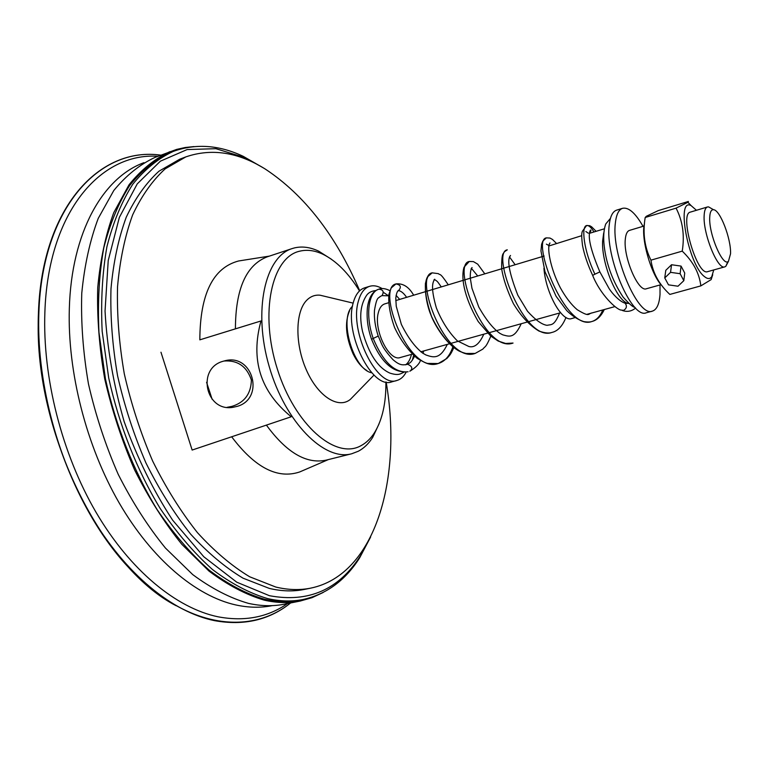 <?xml version="1.0" encoding="UTF-8"?>
<svg xmlns="http://www.w3.org/2000/svg" width="769" height="769" viewBox="0 0 769 769"><rect width="100%" height="100%" fill="white"/><g stroke="black" fill="none" stroke-linecap="round" stroke-linejoin="round"><path stroke-width="1.15" d="M628.85 303.447C617.997 303.361 601.32 264.113 602.617 241.12L603.703 232.949M411.463 354.394C410.319 359.267 408.377 362.757 405.628 364.842M227.028 407.339L231.969 406.359C244.504 402.572 250.982 393.795 251.396 380.049C246.782 366.371 237.621 360.027 223.904 361.026M237.323 406.34L232.747 407.359C205.583 411.896 196.412 368.428 223.029 361.286L224.942 360.767C252.895 353.211 265.132 398.4 237.323 406.34M593.976 231.959C591.044 227.191 588.564 225.057 586.555 225.557C581.22 226.422 583.517 250.204 594.918 274.197L592.649 275.379C600.185 294.498 616.642 309.945 621.246 310.09L623.678 310.349C626.706 308.359 627.196 305.995 625.139 303.246L623.784 302.707M378.213 336.063L371.542 339.264C381.078 362.459 393.267 373.292 408.099 371.763C394.708 373.205 383.058 362.055 373.148 338.312C365.198 315.55 368.409 291.96 378.809 289.192L378.646 289.25M388.681 295.815L382.01 295.623L380.347 296.411C378.348 298.747 376.964 295.748 374.465 310.407C373.984 318.308 375.234 326.844 378.204 336.024C382.097 344.195 380.963 346.319 392.882 359.565C399.284 365.15 402.206 365.342 407.147 364.41L407.589 364.246C412.117 366.227 412.982 368.486 410.175 371.023L409.973 371.119M380.347 296.411L378.406 297.949M594.918 274.197L599.858 271.89C590.371 249.444 587.266 235.497 590.534 229.998C591.323 230.383 590.938 231.325 589.41 232.824M376.031 290.519C371.831 290.922 368.745 292.451 366.775 295.085C360.555 304.12 359.142 316.232 362.526 331.42C368.784 353.894 377.925 367.784 389.931 373.119C399.082 376.012 400.428 373.561 403.879 372.292M413.664 295.219C408.973 286.962 403.11 283.194 396.073 283.905L395.939 283.944C375.983 287.712 408.06 374.368 438.215 363.535L427.631 363.429C425.901 363.141 422.431 361.44 417.192 358.344C408.089 350.404 400.553 340.129 394.574 327.517C390.075 314.732 388.172 303.707 388.883 294.44L391.2 287.962L395.939 283.944C400.822 284.828 401.629 287.135 398.361 290.865L398.313 290.519C397.102 291.528 396.256 294.114 395.785 298.276L396.246 306.293L401.36 324.393C407.772 337.389 414.837 346.934 422.546 353.038L425.93 354.97C433.581 357.662 440.003 359.488 447.337 344.368M660.004 284.953L660.023 294.354C659.331 304.072 656.793 309.667 652.42 311.109L646.335 312.762C632.022 319.625 604.886 256.442 609.221 225.038C610.182 216.435 612.643 211.475 616.603 210.148L622.621 208.293C628.686 207.082 635.482 213.1 643.009 226.336M406.138 372.158C403.812 376.608 400.755 379.377 396.958 380.453C377.358 388.451 349.126 331.679 358.325 301.361C360.546 293.066 364.333 288.048 369.668 286.299C373.571 285.155 377.762 285.924 382.231 288.625M661.032 284.674L646.412 288.75C638.308 292.547 623.092 257 625.322 239.072C625.822 234.045 627.216 231.152 629.494 230.392L644.028 226.028M727.878 261.652L725.811 266.324L724.831 266.843L707.663 271.64C697.05 276.436 678.883 213.724 690.399 212.1L707.48 206.967L708.585 206.89L711.921 208.803M724.831 266.843C717.823 270.38 702.895 233.68 704.144 215.599C704.375 210.523 705.49 207.649 707.48 206.967M396.958 380.453L391.854 381.837C372.158 389.854 343.916 333.217 353.211 302.919C355.451 294.633 359.258 289.605 364.621 287.856L369.668 286.299M709.729 217.291C709.979 212.071 711.238 209.543 713.517 209.716C720.024 209.726 731.223 238.861 730.55 253.76L728.464 261.297C723.004 267.525 708.634 234.045 709.729 217.291M652.42 311.109C638.241 317.943 611.144 254.606 615.354 223.183C616.277 214.57 618.699 209.61 622.621 208.293M548.72 246.032L581.662 235.698M574.924 317.655L571.694 318.549C562.177 322.451 545.596 292.854 543.933 268.227M412.194 354.192L400.332 357.508C389.249 361.997 373.378 329.959 378.338 312.647C379.559 307.802 381.712 304.88 384.788 303.89L388.499 302.775M681.055 266.093L684.737 273.043L683.824 280.666L680.123 273.706L681.055 266.093L671.539 264.738L670.549 272.341L664.752 277.936L665.781 270.332L671.539 264.738M680.123 273.706L670.549 272.341M664.752 277.936L668.492 284.847L677.989 286.222L683.824 280.666M696.454 210.283L691.148 205.65C675.797 196.854 688.159 264.373 704.385 276.552C707.518 279.137 709.97 279.185 711.738 276.686L713.747 269.938M662.119 285.895C651.132 275.215 640.49 237.659 644.47 223.606M676.066 208.139L687.919 202.266L688.38 201.459L658.235 210.619L646.402 216.252L645.201 217.492C642.596 232.872 644.509 247.099 650.939 260.162C652.843 273.043 659.148 284.463 669.847 294.421L700.838 285.885C699.348 273.197 693.148 261.614 682.238 251.136C684.756 235.266 682.699 220.934 676.066 208.139L645.201 217.492M712.719 274.725L711.152 279.599L700.838 285.885M682.238 251.136L650.939 260.162M371.773 372.792C353.596 369.927 338.648 319.02 352.298 306.447L352.49 306.245M353.855 395.785L350.328 399.419C338.331 409.262 318.049 396.458 306.495 370.235C294.796 344.156 295.2 311.628 306.802 300.179C310.609 296.373 315.05 294.71 320.125 295.219L325.047 296.392M379.069 423.825L372.686 437.388C368.716 443.636 363.939 448.25 358.344 451.23L351.712 453.768C324.403 461.506 285.193 422.335 269.179 366.457C252.838 310.676 265.017 256.615 292.23 248.55L267.131 256.865C246.118 265.065 235.545 289.057 235.42 328.844L199.834 339.84C200.046 294.056 212.975 267.775 238.601 260.979L241.351 260.547M266.401 425.113C286.539 452.605 306.427 464.293 326.056 460.16L351.712 453.768M302.294 470.839L299.747 471.935C277.609 479.385 254.923 467.667 231.671 436.782M212.119 399.246L206.582 382.318M160.971 352.221L192.144 450.057L291.23 416.769C260.403 391.652 250.319 359.719 260.989 320.971L199.834 339.84M292.23 248.55L294.46 247.906C302.179 246.099 310.263 247.185 318.712 251.175L331.362 259.211M235.42 328.844L260.989 320.971M385.884 381.972C386.134 402.908 382.356 419.787 374.551 432.591C370.764 438.551 366.207 442.934 360.863 445.751C335.659 460.025 294.835 425.074 277.301 368.918C259.393 312.896 271.736 257.096 299.756 251.175C307.091 249.416 314.79 250.425 322.855 254.222C336.303 260.874 348.511 273.11 359.498 290.942M386.153 382.03C402.629 477.924 375.657 574.722 310.811 588.112C299.814 590.361 288.135 590.006 275.792 587.045L249.675 576.779C231.873 566.042 214.445 551.315 197.393 532.581C180.888 511.731 165.998 487.911 152.695 461.131C140.65 433.12 131.182 404.023 124.299 373.849C119.089 343.695 116.84 314.627 117.542 286.654C119.926 259.903 124.953 235.987 132.633 214.907C141.611 195.816 152.454 180.475 165.143 168.882L185.829 156.895C211.59 148.061 238.073 152.108 265.267 169.055C304.476 194.98 335.947 235.545 359.7 290.749M296.872 600.656L284.617 604.146C273.235 606.433 261.191 606.183 248.483 603.377C230.114 598.109 211.533 588.516 192.75 574.616L165.46 548.066C148.013 526.64 132.278 502.09 118.253 474.425C105.564 445.434 95.635 415.279 88.464 383.952C83.081 352.625 80.851 322.384 81.764 293.249C84.455 265.363 89.954 240.399 98.24 218.377L113.793 190.51C126.135 175.457 139.91 164.403 155.117 157.357L176.62 149.417L185.185 147.513L193.903 146.591M323.143 592.495L312.022 597.686L300.17 601.05C288.904 603.319 276.965 603.021 264.363 600.176C246.138 594.812 227.682 585.122 208.995 571.079L181.82 544.298C164.422 522.699 148.715 497.956 134.681 470.08C121.973 440.887 111.995 410.531 104.747 379.002C99.278 347.482 96.932 317.078 97.721 287.798C100.287 259.778 105.632 234.728 113.764 212.638L129.077 184.723C141.256 169.67 154.867 158.645 169.911 151.656M272.351 605.616L272.207 605.645C260.749 607.952 248.627 607.721 235.862 604.963C196.201 596.196 151.983 559.505 119.041 502.695C86.253 445.828 67.412 371.956 69.325 308.715C71.402 232.142 103.027 177.601 143.832 162.72L143.966 162.672M287.548 603.559C267.602 617.353 244.427 621.765 218.021 616.796C176.582 608.202 130.345 570.771 96.029 512.298C61.856 453.768 42.458 377.454 44.881 312.166C48.13 211.802 100.797 152.377 157.914 156.28M38.883 312.339C42.487 206.371 100.374 146.495 160.836 155.155C100.057 146.427 42.016 206.63 38.45 312.57C34.605 402.062 73.411 509.559 129.75 568.704C186.098 628.09 249.954 635.809 290.624 602.954C269.333 620.054 243.984 625.956 214.57 620.66C172.496 612.105 125.52 574.318 90.665 515.105C55.964 455.844 36.316 378.492 38.883 312.339M310.811 588.112L304.409 589.41C293.364 591.669 281.646 591.332 269.256 588.391L243.062 578.182C225.211 567.493 207.745 552.815 190.654 534.147C174.14 513.365 159.231 489.632 145.937 462.928C133.902 434.994 124.453 405.984 117.599 375.887C112.418 345.8 110.217 316.799 110.976 288.884C113.408 262.181 118.493 238.303 126.231 217.243C135.286 198.181 146.187 182.839 158.943 171.227L179.725 159.221L185.829 156.895M370.024 538.185L360.517 555.718C338.937 589.631 308.58 602.963 269.429 595.706L236.756 582.191L203.795 556.756L172.621 520.142C153.367 490.718 137.199 457.863 124.145 421.585C113.399 384.337 107.035 347.482 105.045 311.022L108.227 260.499L119.349 217.406L137.238 183.897L160.385 161.173L187.127 149.561L215.868 148.686L245.148 157.693L262.565 167.421M370.639 536.964L359.604 557.919C345.329 580.384 326.527 594.235 303.197 599.464C291.97 601.733 280.07 601.425 267.506 598.551C249.377 593.187 231.017 583.488 212.427 569.473C194.038 552.998 176.678 532.754 160.337 508.713C137.017 470.407 119.032 425.017 108.689 377.877L102.171 331.343C100.729 300.987 102.315 272.774 106.929 246.686C113.139 222.337 121.752 201.545 132.739 184.281C144.841 169.295 158.366 158.327 173.323 151.378C195.835 143.313 219.127 144.966 243.206 156.318L263.738 168.123M303.197 599.464L300.102 600.089C288.856 602.348 276.936 602.05 264.344 599.195C246.186 593.841 227.807 584.171 209.197 570.175C190.789 553.738 173.419 533.513 157.068 509.52C133.748 471.262 115.773 425.939 105.44 378.857L98.961 332.381C97.538 302.063 99.153 273.87 103.796 247.801C110.034 223.481 118.676 202.689 129.701 185.435C141.832 170.449 155.386 159.471 170.372 152.502L173.323 151.378M409.752 371.187L410.175 371.023C415.914 367.419 419.345 363.891 420.46 360.45M382.01 295.623C384.24 291.778 383.173 289.634 378.809 289.192M453.797 347.626C450.259 355.538 449.759 355.038 446.837 358.508L438.224 363.526C444.915 361.497 449.788 355.951 452.854 346.886M432.236 272.822L432.178 272.841C413.011 275.811 445.684 364.275 475.184 353.423L465.62 353.5C463.159 353.067 459.189 351.077 453.681 347.54C444.857 339.446 437.465 329.055 431.515 316.395C426.92 303.38 424.901 292.326 425.44 283.213L428.093 275.984L432.178 272.841L427.497 276.907C422.729 285.328 426.939 305.947 430.919 314.925C434.12 324.095 445.789 343.656 458.939 350.962C465.014 353.827 470.426 354.653 475.184 353.423L482.855 349.097C485.508 345.675 485.402 348.626 490.833 336.149M469.253 261.489C451.163 264.036 484.383 353.73 513.048 343.061L505.656 343.464L498.168 341.042L490.603 335.957L478.222 321.567C462.88 295.056 461.198 276.35 464.024 267.218L469.253 261.489L473.396 261.604L477.732 264.161L484.806 273.851M551.94 332.429C549.104 333.515 544.808 333.073 539.04 331.103C529.601 325.45 521.055 316.28 513.384 303.601C507.156 290.461 503.243 278.887 501.676 268.871C501.58 259.826 502.099 254.731 503.234 253.587L504.531 251.674L507.3 249.829C490.382 252.011 524.17 342.878 551.94 332.429C557.756 331.131 562.437 326.143 565.974 317.462M556.381 243.36L552.498 239.457L549.989 238.063L546.375 237.861C530.716 239.649 565.061 331.699 591.88 321.509C596.581 320.096 600.224 316.242 602.809 309.945M366.832 370.495C361.651 367.447 357.056 361.863 353.058 353.75C345.742 336.755 344.57 322.451 349.539 310.82M176.159 605.741C100.287 566.763 31.933 427.112 38.623 312.704M227.143 407.349L232.747 407.359M635.607 308.042C631.56 311.368 627.148 312.185 622.371 310.493M628.331 303.351L625.139 303.246M610.442 218.377L605.751 223.971C602.877 232.075 603.031 243.36 606.203 257.836C609.452 271.928 615.094 285.011 623.121 297.094C629.302 304.015 633.233 307.417 634.896 307.312M371.523 339.225C367.842 328.767 366.467 318.337 367.38 307.927C368.774 297.565 372.552 291.326 378.733 289.221C381.76 287.981 385.49 288.452 389.893 290.653M624.995 303.149C619.266 301.381 612.095 293.316 609.115 288.606L599.849 271.87M396.083 295.334L399.688 299.41M413.568 355.441L412.386 360.094M388.345 295.7L383.327 292.297M407.407 364.295C409.473 362.612 410.223 364.362 414.558 356.297M423.065 353.375L423.632 350.991M406.609 297.334C403.956 293.422 401.36 291.191 398.813 290.644M585.853 231.527L588.247 233.17M592.399 312.829C587.612 313.483 590.486 317.76 577.211 309.705C571.28 304.649 565.648 297.334 560.332 287.76C550.075 267.968 546.615 246.791 549.979 242.956L548.864 245.167M546.384 244.138L548.46 245.292M559.601 313.002C554.074 326.441 551.335 324.23 547.095 325.335C541.885 324.643 535.339 319.933 527.486 311.224L517.835 295.238C509.174 272.947 506.733 259.691 510.501 255.471L509.453 257.144M509.511 256.961L515.153 264.738M521.209 323.73C514.201 339.129 509.088 336.447 502.801 334.861L499.937 333.381C493.131 328.671 486.075 319.875 478.76 307.004L471.955 288.25L470.272 278.013C470.176 272.591 470.782 269.102 472.089 267.554L471.147 268.737M471.368 268.294L477.722 275.975M483.807 334.188C479.423 343.916 474.444 348.021 468.84 346.492L457.344 340.869C448.615 332.083 441.608 321.048 436.321 307.783C430.429 287.029 432.697 282.271 434.696 279.224L433.937 279.964M434.274 279.532L436.129 280.512C437.292 281.915 436.013 279.205 441.262 286.933M592.649 275.36C587.631 264.459 584.257 254.51 582.527 245.522C580.96 233.142 582.143 232.565 582.306 231.363L586.555 225.557L589.688 225.702L591.64 226.836L596.1 231.315M546.375 237.861L542.818 241.11L541.597 244.311L540.953 250.867L544.981 271.688L556.074 296.248L566.743 310.618C572.242 316.001 577.923 319.654 583.767 321.596C587.41 322.173 590.111 322.134 591.88 321.509C596.917 320.269 601.06 316.28 604.299 309.542M448.279 284.818C439.205 271.303 440.483 275.792 438.436 273.668L432.178 272.841M713.517 209.716L708.585 206.89M728.464 261.297L725.811 266.324M604.261 228.835L589.352 233.363M627.523 303.121L626.149 303.495M615.017 306.571L587.141 314.281M544.135 256.029L395.756 300.592M560.572 312.733L420.787 351.789M691.148 205.65L687.919 202.266M711.738 276.686L711.152 279.599M353.154 303.121L320.125 295.219M374.013 375.07L350.328 399.419M269.39 256.115L238.601 260.979M328.353 459.583L299.747 471.935M322.855 254.222L318.712 251.175M374.551 432.591L372.686 437.388M300.17 601.05L284.617 604.146M245.148 157.693L243.206 156.318M360.517 555.718L359.604 557.919"/></g></svg>
